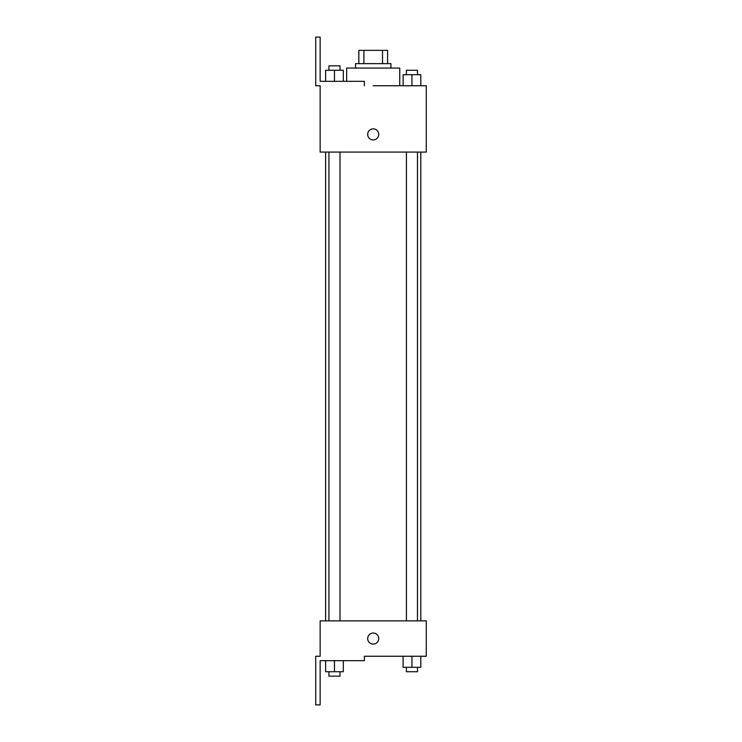 <?xml version="1.0" encoding="UTF-8"?>
<svg xmlns="http://www.w3.org/2000/svg" width="742" height="742" viewBox="0 0 742 742"><rect width="100%" height="100%" fill="white"/><g stroke="black" fill="none" stroke-linecap="round" stroke-linejoin="round"><path stroke-width="1.11" d="M363.905 63.636L363.905 50.363L358.84 50.363L358.84 63.636L358.84 50.363M363.905 50.363L387.584 50.363L387.584 63.636M382.52 63.636L382.52 50.363M355.52 68.06L355.52 63.636L390.904 63.636L390.904 68.06M411.949 85.747L411.949 74.692L403.11 74.692L403.11 85.747L399.743 85.747L399.743 68.06L346.672 68.06L346.672 81.323M373.207 85.747L426.279 85.747L420.797 85.747L420.797 74.692L411.949 74.692M367.68 134.395A5.528 5.528 0 0 1 375.971 129.609A5.528 5.528 0 0 1 375.971 139.181A5.528 5.528 0 0 1 367.68 134.395M364.368 85.747L364.368 81.323L320.145 81.323L320.145 37.1L315.721 37.1L315.721 85.747L320.145 85.747L320.145 152.082L426.279 152.082L426.279 85.747M320.145 620.868L426.279 620.868L426.279 656.253L364.368 656.253L364.368 660.677L320.145 660.677L320.145 704.9L315.721 704.9L315.721 656.253L320.145 656.253L320.145 620.868M367.68 638.565A5.528 5.528 0 0 1 375.971 633.779A5.528 5.528 0 0 1 375.971 643.351A5.528 5.528 0 0 1 367.68 638.565M403.11 656.253L403.11 667.308L420.797 667.308L420.797 656.253L420.797 667.308M411.949 667.308L411.949 656.253M417.477 667.308L417.477 671.733L406.421 671.733L406.421 667.308M325.627 660.677L325.627 671.733L343.314 671.733L343.314 660.677L343.314 671.733M334.466 671.733L334.466 660.677M339.994 671.733L339.994 676.157L328.938 676.157L328.938 671.733M420.797 85.747L420.797 74.692M417.477 74.692L417.477 70.267L406.421 70.267L406.421 74.692M325.627 81.323L325.627 70.267L343.314 70.267L343.314 81.323L343.314 70.267M334.466 81.323L334.466 70.267M339.994 70.267L339.994 65.843L328.938 65.843L328.938 70.267M420.797 620.868L420.797 152.082M325.627 620.868L325.627 152.082M406.421 152.082L406.421 620.868M417.477 152.082L417.477 620.868M339.994 620.868L339.994 152.082M328.938 620.868L328.938 152.082"/></g></svg>
